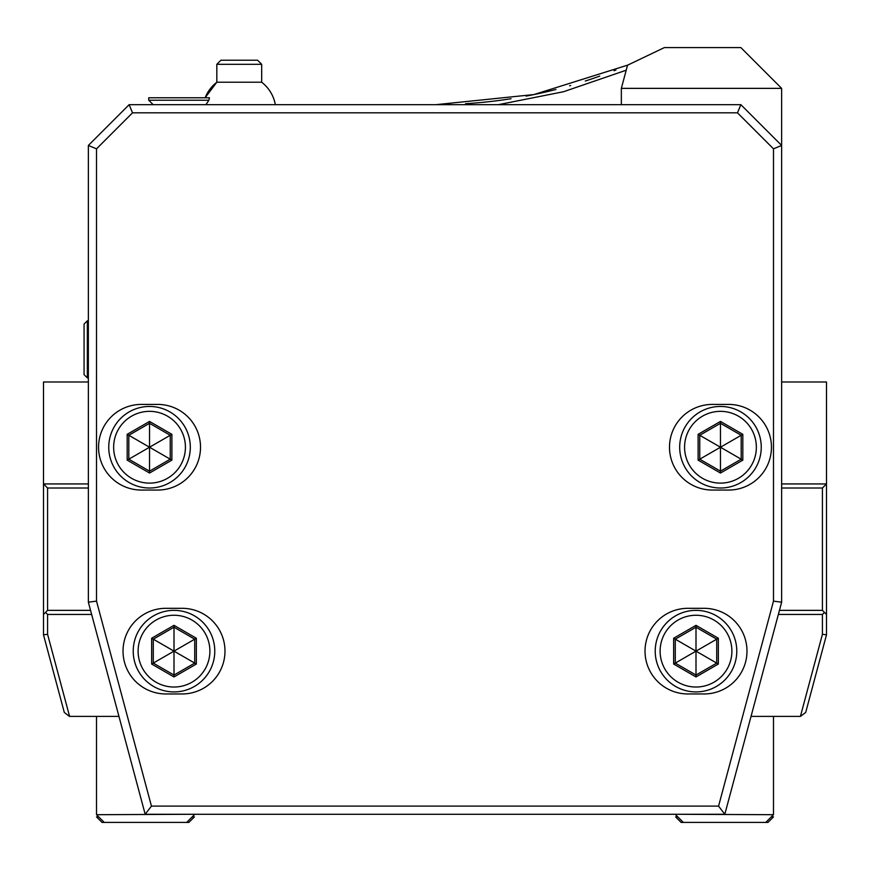 <?xml version="1.0" encoding="UTF-8"?>
<svg xmlns="http://www.w3.org/2000/svg" width="870" height="870" viewBox="0 0 870 870"><rect width="100%" height="100%" fill="white"/><g stroke="black" fill="none" stroke-linecap="round" stroke-linejoin="round"><path stroke-width="1.3" d="M751.049 716.391L800.422 716.391L822.422 634.295L826.5 634.828L805.696 712.454L800.422 716.391M781.641 488.016L822.422 488.016L826.5 483.937L826.5 634.828M781.641 483.937L826.5 483.937L826.5 381.984L781.641 381.984M90.545 610.359L47.578 610.359L43.5 614.438L43.5 483.937L88.359 483.937M88.359 381.984L43.5 381.984L43.5 483.937L47.578 488.016L88.359 488.016M43.5 614.438L43.5 634.828L64.304 712.454L69.437 716.391L118.962 716.391M778.367 614.438L822.422 614.438L824.466 612.393L822.422 610.359L779.455 610.359M45.544 612.393L47.578 614.438L47.578 634.295L69.578 716.391M91.633 614.438L47.578 614.438M724.819 814.266L781.641 602.203L781.641 145.453L740.859 104.672L129.141 104.672L88.359 145.453L88.359 602.203L145.181 814.266L724.819 814.266L718.566 806.109L773.484 601.126L773.484 148.835L737.477 112.828L132.523 112.828L96.516 148.835L96.516 601.126L151.445 806.109L718.566 806.109M621.343 88.359L627.553 65.196L664.397 47.578L740.859 47.578L781.641 88.359L621.343 88.359L621.343 104.672M145.181 814.266L151.445 806.109M88.359 602.203L96.516 601.126M88.359 145.453L96.516 148.835M157.688 404.419L141.375 404.419A42.815 42.815 0 0 0 98.56 447.234A42.815 42.815 0 0 0 141.375 490.049L157.688 490.049A42.815 42.815 0 0 0 200.513 447.234A42.815 42.815 0 0 0 157.688 404.419M182.156 608.315L165.844 608.315A42.815 42.815 0 0 0 123.029 651.141A42.815 42.815 0 0 0 165.844 693.955L182.156 693.955A42.815 42.815 0 0 0 224.982 651.141A42.815 42.815 0 0 0 182.156 608.315M728.625 490.049A42.815 42.815 0 0 0 771.451 447.234A42.815 42.815 0 0 0 728.625 404.419L712.312 404.419A42.815 42.815 0 0 0 669.498 447.234A42.815 42.815 0 0 0 712.312 490.049L728.625 490.049M704.156 693.955A42.815 42.815 0 0 0 746.982 651.141A42.815 42.815 0 0 0 704.156 608.315L687.844 608.315A42.815 42.815 0 0 0 645.029 651.141A42.815 42.815 0 0 0 687.844 693.955L704.156 693.955M781.641 602.203L773.484 601.126M773.484 148.835L781.641 145.453L781.641 88.359M740.859 104.672L737.477 112.828M129.141 104.672L132.523 112.828M194.391 814.266L96.516 814.701L96.516 716.391M98.723 816.908L96.516 816.908L102.029 822.422L188.877 822.422L194.391 816.908L192.183 816.908M47.578 634.295L43.5 634.828M47.578 610.359L47.578 488.016M822.422 488.016L822.422 610.359M826.5 614.438L824.466 612.393M822.422 614.438L822.422 634.295M435 104.672A489.375 489.375 0 0 0 450.268 104.433M465.526 103.715A489.375 489.375 0 0 0 480.751 102.529M481.806 102.432A489.375 489.375 0 0 0 511.06 98.723M526.111 96.113A489.375 489.375 0 0 0 555.93 89.501M569.622 85.793A489.375 489.375 0 0 0 570.666 85.488M585.282 81.03A489.375 489.375 0 0 0 599.735 76.114M614.035 70.742A489.375 489.375 0 0 0 615.938 69.991M627.857 65.065L533.908 94.569L435.968 104.672M626.204 70.209L563.532 91.731L498.369 104.672M149.531 488.016A40.781 40.781 0 0 1 108.75 447.234A40.781 40.781 0 0 1 149.531 406.453A40.781 40.781 0 0 1 190.312 447.234A40.781 40.781 0 0 1 149.531 488.016M149.531 483.122A35.887 35.887 0 0 0 185.419 447.234A35.887 35.887 0 0 0 149.531 411.347A35.887 35.887 0 0 0 113.644 447.234A35.887 35.887 0 0 0 149.531 483.122M171.879 434.337L149.531 421.428L127.183 434.337L127.183 460.132L149.531 473.041L171.879 460.132L171.879 434.337L170.248 435.272L149.531 423.309L128.814 435.272L128.814 459.197L149.531 471.159L170.248 459.197L170.248 435.272L149.738 447.115M149.531 421.428L149.531 446.995M171.879 460.132L149.738 447.354M149.531 473.041L149.531 447.474M127.183 460.132L149.325 447.354M127.183 434.337L149.325 447.115M174 691.922A40.781 40.781 0 0 1 133.219 651.141A40.781 40.781 0 0 1 174 610.359A40.781 40.781 0 0 1 214.781 651.141A40.781 40.781 0 0 1 174 691.922M174 687.028A35.887 35.887 0 0 0 209.887 651.141A35.887 35.887 0 0 0 174 615.253A35.887 35.887 0 0 0 138.112 651.141A35.887 35.887 0 0 0 174 687.028M196.348 638.243L174 625.334L151.652 638.243L151.652 664.038L174 676.947L196.348 664.038L196.348 638.243L194.717 639.178L174 627.216L153.283 639.178L153.283 663.103L174 675.066L194.717 663.103L194.717 639.178L174.207 651.021M174 625.334L174 650.901M196.348 664.038L174.207 651.26M174 676.947L174 651.38M151.652 664.038L173.793 651.26M151.652 638.243L173.793 651.021M720.469 488.016A40.781 40.781 0 0 1 679.688 447.234A40.781 40.781 0 0 1 720.469 406.453A40.781 40.781 0 0 1 761.25 447.234A40.781 40.781 0 0 1 720.469 488.016M720.469 483.122A35.887 35.887 0 0 0 756.356 447.234A35.887 35.887 0 0 0 720.469 411.347A35.887 35.887 0 0 0 684.581 447.234A35.887 35.887 0 0 0 720.469 483.122M742.817 434.337L720.469 421.428L698.121 434.337L698.121 460.132L720.469 473.041L742.817 460.132L742.817 434.337L741.186 435.272L720.469 423.309L699.752 435.272L699.752 459.197L720.469 471.159L741.186 459.197L741.186 435.272L720.675 447.115M720.469 421.428L720.469 446.995M742.817 460.132L720.675 447.354M720.469 473.041L720.469 447.474M698.121 460.132L720.262 447.354M698.121 434.337L720.262 447.115M696 691.922A40.781 40.781 0 0 1 655.219 651.141A40.781 40.781 0 0 1 696 610.359A40.781 40.781 0 0 1 736.781 651.141A40.781 40.781 0 0 1 696 691.922M696 687.028A35.887 35.887 0 0 0 731.887 651.141A35.887 35.887 0 0 0 696 615.253A35.887 35.887 0 0 0 660.112 651.141A35.887 35.887 0 0 0 696 687.028M718.348 638.243L696 625.334L673.652 638.243L673.652 664.038L696 676.947L718.348 664.038L718.348 638.243L716.717 639.178L696 627.216L675.283 639.178L675.283 663.103L696 675.066L716.717 663.103L716.717 639.178L696.207 651.021M696 625.334L696 650.901M718.348 664.038L696.207 651.26M696 676.947L696 651.38M673.652 664.038L695.793 651.26M673.652 638.243L695.793 651.021M148.716 100.224L208.909 100.224L209.431 97.777L148.716 97.777L148.716 100.224L153.163 104.672M205.896 104.672L208.909 100.224M261.674 82.215L261.685 82.215C269.004 88.022 273.561 95.504 275.355 104.672A36.703 36.703 90 0 0 261.674 82.215L216.826 82.215A36.703 36.703 -90 0 0 205.124 97.777L216.826 82.215L216.826 64.304L220.904 60.226L257.596 60.226M257.607 60.226L261.685 64.304L216.826 64.304M87.326 377.906L87.326 320.812L84.064 324.075L84.064 374.644L87.326 377.906L88.359 377.906M773.484 716.391L773.484 814.701L675.609 814.266M677.817 816.908L675.609 816.908L681.123 822.422L767.971 822.422L773.484 816.908L771.277 816.908M194.391 814.701L186.669 822.422M104.237 822.422L96.516 814.701M261.685 64.304L261.685 82.215M88.359 320.812L87.326 320.812M773.484 814.701L765.763 822.422M683.331 822.422L675.609 814.701"/></g></svg>
